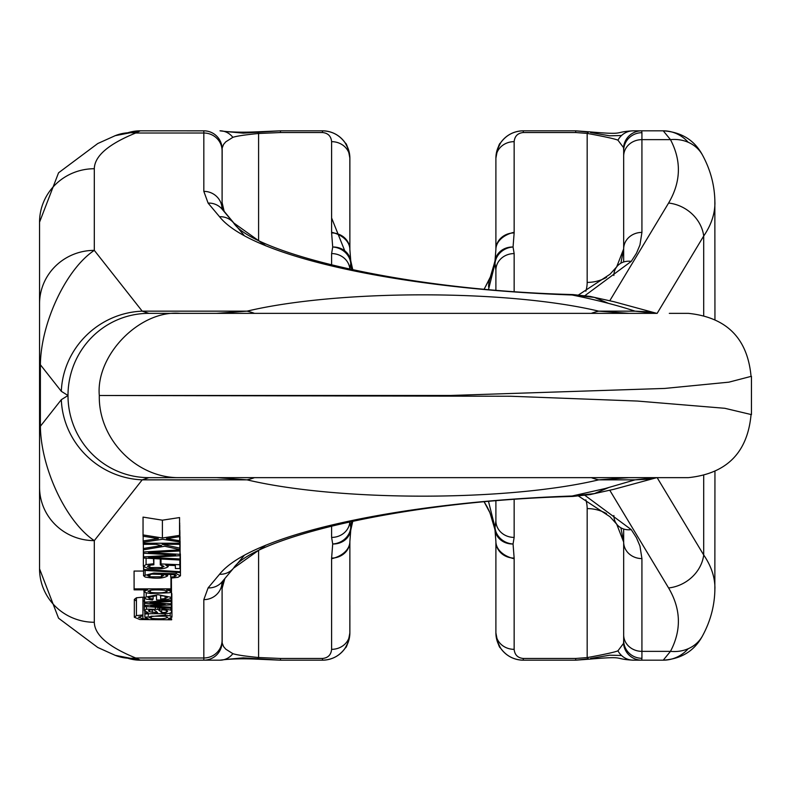 <?xml version="1.0" encoding="UTF-8"?>
<svg xmlns="http://www.w3.org/2000/svg" width="791" height="791" viewBox="0 0 791 791"><rect width="100%" height="100%" fill="white"/><g stroke="black" fill="none" stroke-linecap="round" stroke-linejoin="round"><path stroke-width="1.19" d="M179.873 532.056L179.903 550.971L148.53 552.573L179.982 554.333L180.012 555.687L148.639 557.428L180.081 558.96L180.111 560.068L143.557 558.031L143.527 556.884L175.572 555.015L143.448 553.216L143.418 551.989L179.883 549.874L179.903 550.971M179.903 536.516L180.012 555.687M180.012 541.143L180.111 560.068M143.042 534.914L143.042 517.106L162.402 520.181L179.557 517.561L179.587 536.664L166.456 538.641L179.676 540.737L179.705 541.944L162.541 539.274L143.201 542.231L143.171 540.935L158.338 538.612L143.072 536.229L143.042 534.914L162.402 537.999L179.557 535.378L179.587 536.664M179.587 522.91L179.705 541.944M170.846 592.291L171.835 593.606L171.835 611.413L171.014 612.62C172.428 614.093 155.629 613.509 148.421 613.747L144.793 614.014L144.773 613.025L148.154 612.699L144.348 610.583L146.394 609.169L157.933 609.337L161.7 612.59L166.298 612.323L167.692 611.245L166.555 610.266L162.768 609.802L163.5 608.813L170.846 610.098L171.835 611.413M222.182 586.744L222.093 588.474L221.658 585.656A18.252 17.817 180 0 1 203.831 599.637L208.102 587.901L219.542 574.276C250.836 534.785 398.011 502.107 572.12 496.006L605.155 488.541L635.064 479.84L656.233 477.645L688.358 477.645C726.642 473.671 747.544 452.66 751.055 414.613M171.4 578.063L171.4 591.46L169.66 592.736L150.626 593.557L145.643 592.637L143.922 591.352L147.62 589.849L134.104 589.859L134.075 571.062L143.566 571.053M171.4 579.16L171.528 597.383C171.41 599.103 166.407 599.993 156.539 600.023L156.44 595.672L148.194 597.502M180.111 553.898L180.388 572.585L143.824 570.321L143.804 569.471L180.368 571.735L180.388 572.585M180.388 557.675L180.457 575.769L177.975 577.331L171.103 578.073L170.698 577.084L174.455 576.708L176.314 575.719L175.167 574.849L162.768 573.89L167.662 575.848C163.519 578.508 156.005 578.903 145.129 577.034L143.566 575.71L153.78 573.07L176.274 573.752L180.457 575.769M179.705 525.402L179.755 544.287L162.195 544.307L179.844 548.123L179.873 549.626L164.765 546.255L143.369 549.834L143.339 548.509L161.621 545.553L156.054 544.307L143.25 544.327L143.23 543.249L179.735 543.219L179.755 544.287M179.755 530.296L179.873 549.626M136.438 601.091L134.332 599.41L136.438 597.778L142.944 597.165L142.944 614.973L142.202 615.962L138.474 617.247L142.904 618.77L148.293 618.829L144.872 617.247L165.19 615.072L170.174 615.902L171.963 617.188L168.236 618.809L171.627 618.809L171.647 619.798L139.958 619.551L134.332 617.227L136.438 615.596L142.944 614.973M142.944 600.962L144.348 601.002M171.835 599.024L171.963 617.188M39.55 426.26L40.381 426.26L40.381 364.74C40.895 322.649 66.207 268.96 94.307 250.371L94.307 168.73A54.757 53.442 180 0 0 39.55 222.172L39.55 568.828L58.554 618.196L97.768 647.473L115.229 655.334L140.264 660.178A54.757 47.104 90 0 1 127.648 658.181M588.445 132.127L575.68 130.822L523.276 130.822A27.378 27.378 0 0 0 495.898 158.2L495.898 249.472L495.018 260.743L491.142 275.397L484.31 288.933M258.598 240.286L258.598 133.481C245.042 134.816 236.469 136.101 232.861 137.337L225.791 141.816L223.576 144.397L222.162 148.016L222.093 202.555L222.093 149.084A18.252 18.252 180 0 0 203.831 130.831L140.264 130.822A54.757 47.104 -90 0 0 127.648 132.819M254.484 313.355A82.145 57.891 -102.8 0 0 247.01 311.16L216.556 313.355L148.896 313.355L142.212 311.16A82.145 79.001 141.8 0 0 61.322 391.318L67.996 395.5A82.145 80.89 90 0 1 148.896 313.355L180.2 313.355C140.175 309.686 95.691 354.862 99.3 395.5L451.186 395.451L664.796 388.43L728.907 382.162L751.055 376.387C747.544 338.34 726.642 317.329 688.348 313.355L669.305 313.355M585.043 295.557L631.248 261.376L636.458 253.268L639.949 244.983L641.926 232.406L641.926 132.7L641.709 130.822L633.324 130.822L663.244 130.822L670.471 139.641C681.615 160.85 680.992 181.979 668.593 203.04A36.505 31.937 31 0 1 703.703 236.015C711.158 225.119 714.906 214.005 714.945 202.674M714.945 319.307L714.846 199.609M585.043 495.443L631.248 529.624L636.458 537.732L639.949 546.017L641.926 558.594L641.926 658.3L641.709 660.178L633.324 660.178L663.244 660.178L670.471 651.359C681.615 630.15 680.992 609.021 668.593 587.96A36.505 31.937 -31 0 0 703.703 554.985C711.158 565.881 714.906 576.995 714.945 588.326M714.945 471.693L714.846 591.391M488.571 289.318L495.018 263.561A18.252 12.834 8.9 0 1 495.018 260.743A18.252 16.512 8.9 0 1 513.052 247.01L514.15 232.93A18.252 16.542 0 0 0 495.898 249.472L495.898 158.2A18.252 16.542 0 0 1 514.15 141.658C514.704 136.121 517.749 133.086 523.276 132.532L575.68 132.532L587.169 133.402C604.532 136.576 614.795 138.84 617.939 140.175L623.526 147.601L623.674 150.577L623.674 248.888L620.895 263.185M222.182 204.256L222.093 202.526L221.658 205.344A18.252 17.817 180 0 0 203.831 191.363L208.102 203.099L219.542 216.724C250.836 256.215 398.011 288.893 572.12 294.994L594.377 297.396L608.516 303.368M573.346 294.984L572.111 294.994C596.295 299.898 617.287 305.286 635.064 311.16L656.233 313.355L180.2 313.355M495.898 270.127L495.898 289.951L495.898 270.127L495.018 263.561A18.252 16.384 161.5 0 1 513.052 247.01L514.15 253.585A18.252 16.542 180 0 0 495.898 270.127M488.571 501.682L495.018 527.439L495.898 520.873L495.898 501.049M94.307 168.73C94.604 156.045 108.397 144.14 135.686 133.017L140.264 130.822L115.229 135.666L97.768 143.527L58.554 172.804L39.55 222.172L39.55 364.74L40.381 364.74L61.322 391.318M176.452 477.645L180.2 477.645C136.952 478.654 98.302 439.41 99.3 395.5L510.857 396.251L637.427 401.057L724.833 408.294L751.45 414.613L751.45 376.348M232.861 137.337A18.252 16.799 -90 0 0 219.997 130.822C229.805 132.176 242.194 132.512 257.154 131.83A18.252 3.045 -94.5 0 1 258.598 133.481L280.479 132.532L322.481 132.532C328.018 133.086 331.063 136.121 331.607 141.658L331.607 232.93L332.704 247.01L331.607 253.585A18.252 16.542 -0 0 1 349.849 269.385L350.739 263.561L351.698 269.78M222.093 642.065A18.252 18.252 90 0 1 203.841 660.178L219.997 660.178L203.841 660.178A18.252 18.252 180 0 0 222.093 641.916L222.093 588.445L222.162 642.984L223.576 646.603L225.791 649.184L232.861 653.663C236.469 654.899 245.042 656.184 258.598 657.519L280.479 658.468L322.481 658.468C328.018 657.914 331.063 654.879 331.607 649.342L331.607 558.07L332.704 543.99L331.607 537.415A18.252 16.542 0 0 0 349.849 521.615L350.739 527.439L351.698 521.22M350.907 261.762L352.835 270.018L350.739 260.743L349.869 249.472L349.84 157.053L348.337 149.163L345.262 143.003C339.695 135.162 332.101 131.098 322.481 130.822L280.479 130.822L243.213 133.145L224.11 131.375M222.093 206.985L222.093 209.17A18.252 17.521 140 0 0 208.102 203.099M623.674 249.313L623.674 150.577A18.252 17.877 180 0 1 641.926 132.7M265.914 245.872L233.533 222.805L222.093 209.18L221.658 205.344A18.252 18.163 140 0 0 223.873 210.96L244.29 235.639M350.759 260.872L350.897 261.702M331.607 141.658A18.252 16.542 0 0 1 349.869 158.2L349.869 185.578M349.869 212.957L349.869 249.472A18.252 16.542 0 0 0 331.607 232.93M629.201 313.355L598.757 311.16C507.357 289.397 338.4 289.397 247.01 311.16L142.212 311.16L94.307 250.371A54.757 53.442 180 0 0 39.55 303.803M591.282 313.355A82.145 57.891 -77.2 0 1 598.757 311.16L635.064 311.16L650.963 311.961L654.928 313.345M656.233 477.645L148.896 477.645A82.145 80.89 -90 0 1 67.996 395.5L61.322 399.682A82.145 79.001 -141.8 0 0 142.212 479.84L94.307 540.629A54.757 53.442 180 0 1 39.55 487.197M222.093 148.935A18.252 18.252 -90 0 0 203.841 130.822L203.831 133.017L135.686 133.017A54.757 46.976 -111.9 0 0 114.418 136.003M621.528 135.508L609.713 135.805L590.669 132.562A18.252 4.914 97.5 0 0 589.542 131.85A18.252 4.914 97.5 0 0 587.169 133.402L587.169 282.407A164.281 69.43 180 0 1 585.844 291.187M702.616 155.303C694.567 140.205 681.447 132.038 663.244 130.822A36.505 34.339 -90 0 1 688.229 142.291M623.674 156.134A18.252 16.492 180 0 1 641.926 139.641L670.471 139.641A36.505 32.134 -28.3 0 1 702.378 154.878M575.68 132.532L575.68 130.822L589.542 131.85C627.659 135.162 612.016 131.929 633.324 130.822A18.252 17.62 90 0 0 617.939 140.175M280.479 132.532L280.479 130.822L257.154 131.83A18.252 3.045 -94.5 0 0 256.581 132.245M222.093 203.475L223.873 210.96A18.252 16.66 150.8 0 1 224.199 211.513L222.093 202.536M350.739 260.743A18.252 12.834 171.1 0 1 350.739 263.561A18.252 16.384 18.5 0 0 332.704 247.01A18.252 16.512 -8.9 0 1 350.739 260.743M500.614 142.993C499.23 143.072 497.658 148.144 495.898 158.2L497.074 150.26L500.495 143.003C506.072 135.162 513.666 131.098 523.276 130.822L523.276 132.532M345.143 142.993C346.527 143.072 348.109 148.144 349.869 158.2A27.378 27.378 0 0 0 322.481 130.822L322.481 132.532M488.591 287.054A27.378 27.378 0 0 1 490.588 276.801A27.378 27.378 0 0 0 488.591 287.054M495.898 249.472A27.378 18.252 180 0 1 514.15 232.257M331.607 232.257A27.378 18.252 180 0 1 349.869 249.472M588.445 658.873L575.68 660.178L523.276 660.178A27.378 27.378 0 0 1 495.898 632.8L495.898 541.528L495.018 530.257L493.732 523.879L489.481 511.589L484.31 502.067L487.147 506.863M61.322 399.682L40.381 426.26C40.895 468.351 66.207 522.04 94.307 540.629L94.307 622.27C94.604 634.955 108.397 646.86 135.686 657.983L203.831 657.983L203.831 660.169L140.264 660.178L135.686 657.983A54.757 46.976 111.9 0 1 114.418 654.997M514.15 499.635L514.15 537.415L513.052 543.99A18.252 16.384 -161.5 0 1 495.018 527.439A18.252 12.834 -8.9 0 0 495.018 530.257A18.252 16.512 -8.9 0 0 513.052 543.99L514.15 558.07A18.252 16.542 0 0 1 495.898 541.528L495.898 632.8A18.252 16.542 -0 0 0 514.15 649.342C514.704 654.879 517.749 657.914 523.276 658.468L575.68 658.468L587.169 657.598C604.532 654.424 614.795 652.16 617.939 650.825L623.526 643.399L623.674 640.423L623.674 542.112L620.895 527.815M350.907 529.238L352.835 520.982L350.739 530.257L349.869 541.528L349.84 633.947L348.337 641.837L345.262 647.997C339.695 655.838 332.101 659.902 322.481 660.178L280.479 660.178L243.213 657.855L224.11 659.625M623.674 541.687L623.674 640.423A18.252 17.877 180 0 0 641.926 658.3M265.914 545.128L233.533 568.195L222.093 581.83A18.252 17.521 -140 0 1 208.102 587.901M222.093 587.525L223.873 580.04L224.862 578.528L244.29 555.361M487.207 506.982L489.392 511.411M350.759 530.128L350.897 529.298M349.869 578.043L349.869 541.528A18.252 16.542 -0 0 1 331.607 558.07M331.607 649.342A18.252 16.542 -0 0 0 349.869 632.8L349.869 605.422M629.201 477.645L598.757 479.84C507.357 501.603 338.4 501.603 247.01 479.84L216.556 477.645M148.896 477.645L142.212 479.84L247.01 479.84A82.145 57.891 102.8 0 0 254.484 477.645M591.282 477.645A82.145 57.891 77.2 0 0 598.757 479.84L635.064 479.84L650.963 479.039L654.938 477.655M572.12 496.006L594.377 493.604L608.526 487.622M94.307 622.27A54.757 53.442 180 0 1 39.55 568.828M702.616 635.697C694.567 650.795 681.447 658.962 663.244 660.178A36.505 34.339 90 0 0 688.229 648.709M621.528 655.492L609.713 655.195L590.669 658.438A18.252 4.914 -97.5 0 1 589.542 659.15A18.252 4.914 -97.5 0 1 587.169 657.598L587.169 508.593A164.281 69.43 180 0 0 585.844 499.813M623.674 634.866A18.252 16.492 180 0 0 641.926 651.359L670.471 651.359A36.505 32.134 28.3 0 0 702.378 636.122M575.68 658.468L575.68 660.178L589.542 659.15C627.659 655.838 612.016 659.071 633.324 660.178A18.252 17.62 -90 0 1 617.939 650.825M572.111 496.006L573.346 496.016M224.347 579.21A18.252 16.66 -150.8 0 1 224.199 579.487A18.252 16.66 -150.8 0 1 223.873 580.04A18.252 18.163 -140 0 0 221.658 585.656L222.093 581.83M232.861 653.663A18.252 16.799 90 0 1 219.997 660.178C229.805 658.824 242.194 658.488 257.154 659.17A18.252 3.045 94.5 0 1 256.581 658.755M258.598 550.714L258.598 657.519A18.252 3.045 94.5 0 1 257.164 659.17L280.479 660.178L280.479 658.468M514.15 537.415A18.252 16.542 180 0 1 495.898 520.873M350.739 530.257A18.252 12.834 -171.1 0 0 350.739 527.439A18.252 16.384 -18.5 0 1 332.704 543.99A18.252 16.512 8.9 0 0 350.739 530.257M500.614 648.007C499.23 647.928 497.658 642.856 495.898 632.8L497.074 640.74L500.495 647.997C506.072 655.838 513.666 659.902 523.276 660.178L523.276 658.468M345.143 648.007C346.527 647.928 348.109 642.856 349.869 632.8A27.378 27.378 0 0 1 322.481 660.178L322.481 658.468M495.898 541.528A27.378 18.252 180 0 0 514.15 558.743M331.607 558.743A27.378 18.252 180 0 0 349.869 541.528M148.055 591.292L150.428 592.429C159.347 593.23 164.953 592.874 167.247 591.371L164.686 590.294C155.254 589.513 149.717 589.868 148.055 591.352L148.055 591.322M150.428 590.254L150.428 592.429M134.075 588.88L170.965 588.84L170.985 589.819L166.713 589.829L171.4 591.46M170.965 577.737L170.965 588.84M170.985 577.786L170.985 589.819M170.194 589.829L170.194 590.521M156.143 611.196L156.143 612.6L157.567 612.6L153.938 609.782L149.489 609.94L148.49 610.84M148.49 610.701L149.539 611.799L156.143 612.6M149.539 609.93L149.539 611.799M152.307 609.653L152.307 612.442M144.773 611.374L144.773 613.025M146.394 606.628L146.394 609.169M155.343 607.221L155.343 608.852M157.933 607.389L157.933 609.337M159.436 607.488L159.436 610.029M160.108 607.528L160.108 610.879M161.7 607.636L161.7 612.59M166.298 610.197L166.298 612.323M162.768 607.706L162.768 609.802M163.5 607.755L163.5 608.813M170.846 608.239L170.846 610.098M165.497 596.196L160.583 595.672L160.652 599.034L165.082 598.639L167.385 597.373L165.497 596.196M160.652 595.672L160.652 599.034M165.082 596.098L165.082 598.639M153.118 595.821L153.118 599.034L152.396 600.003L146.226 599.123L144.051 597.442L157.854 594.684L171.528 597.383M149.37 596.493L149.37 598.421L153.118 599.034M148.194 597.393L149.37 598.421M162.402 520.181L162.402 537.999M179.557 517.561L179.557 535.378M169.927 538.147L169.927 539.185M179.676 522.93L179.676 540.737M143.171 536.249L143.171 540.935M156.252 538.285L156.252 538.938M143.804 567.068L143.804 569.471M180.368 553.918L180.368 571.735M144.555 603.256L144.535 602.178L171.222 600.379L171.242 601.407L150.092 602.693L171.291 603.81L171.321 604.858L150.735 605.995L171.37 607.241L171.39 608.269L144.624 606.509L144.605 605.441L165.131 604.334L144.555 603.256M144.535 598.332L144.535 602.178M171.222 598.016L171.222 600.379M171.242 597.996L171.242 601.407M155.53 602.396L155.53 602.96M171.291 597.937L171.291 603.81M171.321 597.907L171.321 604.858M155.896 605.718L155.896 606.292M171.37 597.838L171.37 607.241M171.39 597.798L171.39 608.269M144.605 603.266L144.605 605.441M160.306 604.087L160.306 604.581M161.404 574.385L151.763 574.128L147.709 575.67L149.875 576.817L161.453 576.807L163.51 575.591L161.404 574.385M149.875 574.424L149.875 576.817M161.453 574.404L161.453 576.807M170.698 574.137L170.698 577.084M174.455 574.671L174.455 576.708M167.662 573.969L167.662 575.848M176.274 572.328L176.274 573.752M143.418 549.824L143.418 551.989M179.883 532.056L179.883 549.874M155.125 552.237L155.125 552.949M179.982 536.525L179.982 554.333M156.519 557.062L156.519 557.803M180.081 541.143L180.081 558.96M143.527 553.216L143.527 556.884M143.23 542.231L143.23 543.249M179.735 525.402L179.735 543.219M179.844 530.316L179.844 548.123M143.339 544.327L143.339 548.509M153.464 558.584L153.859 564.774L149.054 565.288L147.502 566.326L149.855 567.533L161.928 567.552L164.053 566.326L160.276 564.932L160.998 563.943L179.834 564.744L179.923 568.531L175.404 568.531L175.335 565.555L165.784 565.16L168.206 566.593C165.537 568.887 158.744 569.48 147.828 568.353L143.359 566.287L146.078 564.566L153.464 563.785M153.859 558.604L153.859 564.774M161.928 565.209L161.928 567.552M160.276 558.96L160.276 564.932M160.998 559L160.998 563.943M179.834 560.048L179.834 564.744M179.923 560.058L179.923 568.531M168.206 565.258L168.206 566.593L168.206 565.258M165.457 616.219L151.269 616.219L149.005 617.326L151.289 618.394C159.95 619.175 165.457 618.809 167.83 617.277L165.457 616.219M142.904 615.032L142.904 618.77M148.293 613.747L148.293 615.527M165.19 613.638L165.19 615.072M170.174 612.995L170.174 615.902M171.647 619.798L171.627 618.809M222.093 640.166A18.252 17.817 180 0 1 203.831 657.983L203.831 599.637M623.674 261.979L623.674 240.345M657.143 313.355L703.703 236.015L703.703 315.273M703.703 475.727L703.703 554.985L657.143 477.645M514.15 232.93L514.15 141.658M514.15 291.365L514.15 253.585M222.093 150.834A18.252 17.817 180 0 0 203.831 133.017L203.831 191.363M668.593 203.04L609.802 300.709M331.607 253.585L331.607 265.183M606.549 277.354A36.505 33.084 0 0 1 587.169 282.407M631.248 261.376A18.252 15.682 -142.9 0 0 616.782 266.735A18.252 15.682 -142.9 0 0 613.885 275.486M641.926 232.406A18.252 16.492 180 0 0 623.674 248.888L616.693 266.854L610.029 274.24L578.597 294.895M641.709 130.822A18.252 18.242 90 0 0 623.526 147.601M219.542 216.724A18.252 17.521 -40 0 1 233.533 222.805C251.815 251.686 397.794 289.981 572.793 294.568L590.758 296.496M224.347 211.79A18.252 16.66 150.8 0 0 224.199 211.513L224.862 212.472M623.674 529.021L623.674 550.655M514.15 558.07L514.15 649.342M668.593 587.96L609.802 490.291M331.607 537.415L331.607 525.817M606.549 513.646A36.505 33.084 0 0 0 587.169 508.593M631.248 529.624A18.252 15.682 142.9 0 1 616.782 524.265A18.252 15.682 142.9 0 1 613.885 515.514M641.926 558.594A18.252 16.492 180 0 1 623.674 542.112L616.693 524.146L610.029 516.76L578.597 496.105M641.709 660.178A18.252 18.242 -90 0 1 623.526 643.399M219.542 574.276A18.252 17.521 40 0 0 233.533 568.195C251.815 539.314 397.794 501.019 572.793 496.432L590.758 494.504M146.226 592.825L146.226 595.771M145.129 570.4L145.129 574.355M146.078 558.169L146.078 564.566M149.855 565.12L149.855 567.533M151.289 616.219L151.289 618.394M136.438 597.778L136.438 615.596M590.709 296.556L614.034 301.737L656.886 313.384M702.616 155.313C710.694 170.263 714.787 186.043 714.896 202.644M494.85 261.762L489.995 278.125L484.26 288.933M345.489 252.626L331.607 217.98M590.709 494.444L614.034 489.263L656.886 477.616M702.616 635.687C710.694 620.737 714.787 604.957 714.896 588.356M222.093 588.464L224.862 578.528M484.26 502.067L489.995 512.875L494.85 529.238M143.922 591.352L143.922 589.849M144.348 610.583L144.348 598.154M144.051 597.442L144.051 591.727M143.566 575.71L143.566 566.831M143.359 566.287L143.359 548.47M144.872 617.247L144.872 614.004M134.332 617.227L134.332 599.41"/></g></svg>
